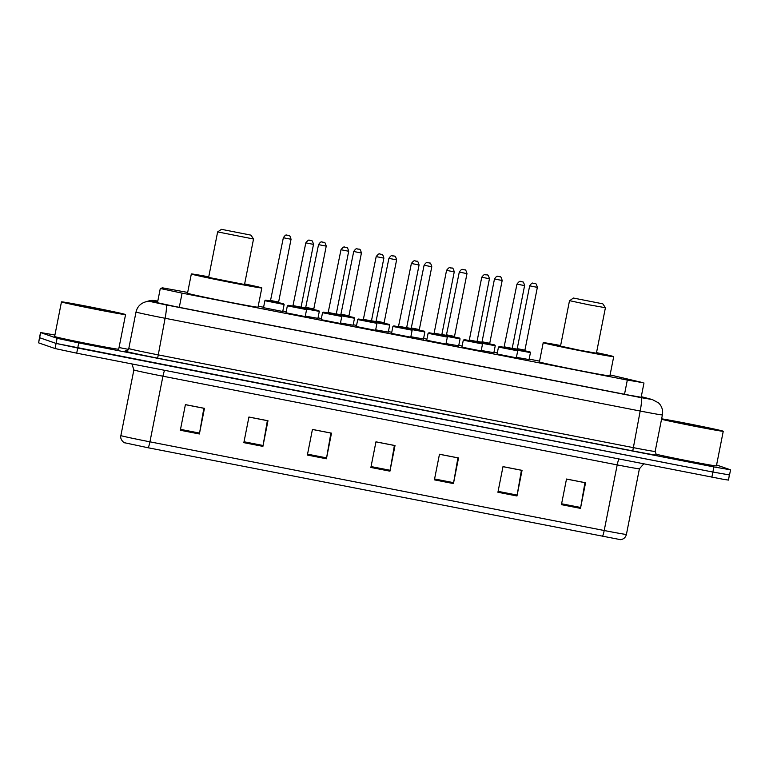 <?xml version="1.0" encoding="UTF-8"?>
<svg xmlns="http://www.w3.org/2000/svg" width="769" height="769" viewBox="0 0 769 769"><rect width="100%" height="100%" fill="white"/><g stroke="black" fill="none" stroke-linecap="round" stroke-linejoin="round"><path stroke-width="1.15" d="M282.742 311.483L263.507 307.677M317.924 318.347L305.293 316.117M353.115 325.22L340.484 322.99M388.307 332.093L375.666 329.853M423.488 338.966L410.857 336.726M458.68 345.829L446.049 343.599M493.871 352.702L481.231 350.472M529.053 359.575L516.422 357.335M516.326 357.816L497.101 354.009M481.134 350.952L461.909 347.146M375.57 330.343L356.345 326.537M305.197 316.597L285.972 312.791M340.388 323.47L321.163 319.664M410.761 337.207L391.536 333.4M445.953 344.079L426.728 340.273M187.674 292.431L162.413 287.817L160.471 288.538L182.09 293.143L627.321 380.069L643.076 382.693L610.096 374.907M539.559 361.132L529.149 359.104M497.322 352.884L493.958 352.231M462.131 346.012L458.776 345.358M426.949 339.148L423.584 338.485M391.757 332.275L388.393 331.622M356.566 325.402L353.211 324.749M321.384 318.539L318.02 317.876M286.193 311.666L282.829 311.012M263.594 307.254L258.211 306.206M157.741 301.342L154.136 302.034L175.765 306.648L629.263 395.189L645.922 398.102L641.24 396.823M716.583 464.976L730.55 469.83L713.892 466.918L78.726 342.907L57.098 338.302L40.478 332.525L54.916 335.005M119.041 347.53L128.5 349.376M729.358 474.877L728.522 480.087L723.744 479.395L76.698 353.163L55.07 348.549L38.623 342.859L39.469 337.649L56.089 343.426L39.642 337.735L40.651 332.612M76.698 353.163L77.717 348.03L56.089 343.426L712.882 472.041L77.717 348.03L78.726 342.907M729.531 474.963L712.882 472.041L729.531 474.963L730.55 469.83M124.463 442.723L124.309 442.665C125.174 443.617 119.58 439.81 120.877 435.562A26.136 0.5 11.2 0 0 121.098 435.677A26.136 0.5 11.2 0 0 149.936 441.829A6.537 0.894 101 0 1 148.1 447.76L124.463 442.723M566.493 479.068L584.94 482.672L580.653 507.482A5.229 0.721 101 0 1 580.489 508.376L585.565 482.749L566.503 479.029L561.428 504.656L580.489 508.376M502.984 466.668L521.43 470.272L517.133 495.082A5.229 0.721 101 0 1 516.97 495.976L522.045 470.349L502.993 466.629L497.918 492.256L516.97 495.976M439.464 454.268L457.911 457.872L453.614 482.682A5.229 0.721 101 0 1 453.45 483.576L458.526 457.949L439.474 454.229L434.398 479.856L453.45 483.576M185.396 404.667L203.843 408.272L199.555 433.082A5.229 0.721 101 0 1 199.382 433.976L204.458 408.339L185.406 404.619L180.331 430.256L199.382 433.976M248.916 417.067L267.362 420.672L263.065 445.482A5.229 0.721 101 0 1 262.902 446.376L267.977 420.739L248.925 417.019L243.85 442.656L262.902 446.376M312.435 429.467L330.881 433.072L326.585 457.882A5.229 0.721 101 0 1 326.421 458.776L331.497 433.149L312.435 429.429L307.369 455.056L326.421 458.776M375.945 441.867L394.391 445.472L390.104 470.282A5.229 0.721 101 0 1 389.941 471.176L395.016 445.549L375.954 441.829L370.879 467.456L389.941 471.176M602.367 536.454A6.537 0.894 -79 0 0 604.203 530.514A26.136 0.5 11.2 0 0 626.418 534.407C625.601 537.483 623.64 539.232 620.535 539.665L148.1 447.76M38.623 342.859L40.478 332.525M125.28 314.434A32.663 0.625 -168.8 0 1 125.568 314.579A32.663 0.625 -168.8 0 1 95.606 309.282A32.663 0.625 -168.8 0 1 61.76 302.025A32.663 0.625 -168.8 0 1 61.472 301.881A32.663 0.625 -168.8 0 1 91.434 307.177A32.663 0.625 -168.8 0 1 125.28 314.434M125.568 314.579L118.714 349.174A32.663 0.625 -168.8 0 1 88.752 343.887A32.663 0.625 -168.8 0 1 54.916 336.63A32.663 0.625 -168.8 0 1 54.628 336.486L61.472 301.881M72.815 304.188L114.418 312.377L72.815 304.188M250.829 235.112L221.482 229.335L250.829 235.112M253.53 239.015L217.646 231.902L208.63 277.407L244.523 284.511L253.53 239.015L250.963 235.17M244.638 283.934A35.932 0.692 -168.8 0 1 261.508 287.779A35.932 0.692 -168.8 0 1 261.825 287.942A35.932 0.692 -168.8 0 1 228.874 282.117A35.932 0.692 -168.8 0 1 191.644 274.139A35.932 0.692 -168.8 0 1 191.327 273.985A35.932 0.692 -168.8 0 1 208.745 276.83M261.825 287.942L258.019 307.167A35.932 0.692 -168.8 0 1 225.067 301.342A35.932 0.692 -168.8 0 1 187.838 293.364A35.932 0.692 -168.8 0 1 187.521 293.21L191.327 273.985M602.713 303.813L573.366 298.036L602.713 303.813M602.838 303.87L605.414 307.715L588.631 304.755L569.685 300.698L573.366 298.036M569.521 300.612L560.514 346.108L579.624 350.251L596.408 353.211L605.414 307.715M596.523 352.635A35.932 0.692 -168.8 0 1 613.393 356.48A35.932 0.692 -168.8 0 1 613.71 356.643A35.932 0.692 -168.8 0 1 580.749 350.818A35.932 0.692 -168.8 0 1 543.52 342.839A35.932 0.692 -168.8 0 1 543.212 342.686A35.932 0.692 -168.8 0 1 560.63 345.531M613.71 356.643L609.904 375.868A35.932 0.692 -168.8 0 1 576.942 370.043A35.932 0.692 -168.8 0 1 539.713 362.064A35.932 0.692 -168.8 0 1 539.405 361.911L543.212 342.686M661.628 418.817A32.663 0.625 -168.8 0 1 695.368 425.113A32.663 0.625 -168.8 0 1 722.966 431.121A32.663 0.625 -168.8 0 1 723.254 431.265A32.663 0.625 -168.8 0 1 697.31 426.757A32.663 0.625 -168.8 0 1 661.532 419.288M723.254 431.265L716.41 465.87A32.663 0.625 -168.8 0 1 691.85 461.631A32.663 0.625 -168.8 0 1 655.87 454.181M670.501 420.874L712.104 429.064L670.501 420.874M179.283 307.331L182.09 293.143M624.515 394.257L627.321 380.069M154.963 300.669A13.063 13.054 -106.4 0 0 148.734 300.948L152.051 300.419L157.799 301.073L154.963 300.669L151.493 301.784L165.912 304.86L641.01 397.621L651.997 399.505L641.269 396.698M651.506 399.371A13.063 12.429 104.6 0 1 652.266 399.534L658.572 402.898L659.821 404.263C662.234 407.435 663.099 410.992 662.397 414.924A26.136 0.5 -168.8 0 1 640.183 411.031L165.085 318.27A26.136 0.5 -168.8 0 1 136.248 312.127A26.136 0.5 -168.8 0 1 136.017 312.012L128.788 348.53A26.136 0.5 11.2 0 0 129.019 348.645A26.136 0.5 11.2 0 0 157.847 354.797L632.954 447.558A26.136 0.5 11.2 0 0 655.159 451.441C656.303 454.787 656.937 455.979 657.043 455.037M656.918 454.979A29.405 0.567 -168.8 0 1 632.752 450.903L157.645 358.152L165.085 318.27A13.063 1.798 -79 0 0 165.912 304.86M157.645 358.152A29.405 0.567 -168.8 0 1 125.203 351.231A29.405 0.567 -168.8 0 1 124.972 351.087L127.865 350.231M57.098 338.302L55.07 348.549M713.892 466.918L711.863 477.164M641.01 397.621A13.063 1.798 -79 0 1 640.183 411.031L632.752 450.903M128.788 348.53L126.529 351.02A3.268 3.268 73.6 0 1 124.972 351.087M151.387 301.727A13.063 13.054 -106.4 0 0 145.149 302.006C140.256 303.649 137.209 306.975 136.017 312.012M156.184 302.573L156.453 301.208M618.978 459.035A6.537 0.894 -79 0 0 617.199 464.899L162.932 376.204A26.136 0.5 -168.8 0 1 134.094 370.062A26.136 0.5 -168.8 0 1 133.864 369.947L120.877 435.562M643.749 463.87L639.404 468.792A26.136 0.5 -168.8 0 1 617.199 464.899L604.203 530.514L149.936 441.829L162.932 376.204A6.537 0.894 -79 0 1 164.71 370.341M390.104 470.282L371.062 466.562M326.585 457.882L307.542 454.162M263.065 445.482L244.023 441.762M199.555 433.082L180.504 429.362M453.614 482.682L434.572 478.962M517.133 495.082L498.091 491.362M580.653 507.482L561.61 503.772M287.443 305.851L288.24 305.293L293.056 306.11L305.274 308.619L306.581 309.619L287.443 305.851M301.429 307.908L292.643 306.206M293.412 305.668L301.035 307.177M313.464 244.379L305.851 242.869M310.926 240.553L309.657 240.312L310.926 240.553M322.624 312.723L323.432 312.156L328.238 312.983L340.456 315.492L341.772 316.492L322.624 312.723M336.62 314.781L327.834 313.079M328.603 312.541L336.216 314.05M348.655 251.252L341.032 249.742M346.108 247.426L344.839 247.176L346.108 247.426M357.816 319.596L358.614 319.029L363.429 319.856L375.647 322.355L376.954 323.355L357.816 319.596M371.802 321.653L363.026 319.942M363.785 319.414L371.408 320.913L371.831 321.663M383.846 258.124L376.224 256.615M381.299 254.299L380.03 254.049L381.299 254.299M393.007 326.469L393.805 325.902L398.188 326.642L410.838 329.228L412.146 330.228L393.007 326.469M398.976 326.277L406.628 327.805L407.109 328.555L398.207 326.815M406.628 327.805L419.067 265.007L411.415 263.479M416.49 261.162L415.222 260.922L416.49 261.162M419.028 264.988L419.067 265.007C418.249 262.008 417.529 260.768 416.923 261.287L415.356 260.931C414.933 261.825 415.318 258.48 411.377 263.488L398.438 326.825M428.189 333.333L428.996 332.766L433.803 333.592L446.02 336.101L447.337 337.101L428.189 333.333M442.185 335.39L433.399 333.688M454.219 271.861L454.248 271.88C453.431 268.881 452.72 267.641 452.114 268.15L450.547 267.804C450.125 268.698 450.509 265.343 446.558 270.352L434.129 333.15L441.781 334.659M451.672 268.035L450.403 267.785L451.672 268.035M442.204 335.399L441.819 334.678L454.248 271.88L446.597 270.371M463.38 340.206L464.178 339.638L468.994 340.465L481.923 343.157L477.136 342.08L482.009 343.185L482.519 343.974L463.38 340.206M477.366 342.263L468.59 340.561M489.411 278.734L489.44 278.743C488.623 275.754 487.911 274.514 487.296 275.023L485.729 274.677C485.316 275.571 485.691 272.216 481.75 277.224L469.311 340.023L476.972 341.532M486.864 274.908L485.595 274.658L486.864 274.908M477.395 342.272L477.011 341.542L489.44 278.743L481.788 277.244M498.572 347.079L499.369 346.511L503.753 347.252L516.403 349.837L517.71 350.837L498.572 347.079M512.558 349.126L503.772 347.425M504.541 346.886L512.164 348.395M516.97 284.117L516.979 284.088C520.882 279.089 520.498 282.444 520.921 281.541L522.487 281.896C523.093 281.377 523.814 282.627 524.631 285.616L516.97 284.117L504.003 347.434M522.055 281.781L520.786 281.531L522.055 281.781M524.593 285.597L512.192 348.415L512.577 349.136M264.892 300.698L265.641 300.16L270.592 300.996L283.607 303.717L284.117 304.505L264.892 300.698L263.479 307.811M278.964 302.794L270.188 301.092M270.957 300.554L278.57 302.063M291.009 239.265L283.386 237.756M287.193 235.189L288.462 235.439L287.193 235.189M301.073 307.139L318.799 310.589L319.308 311.368L306.36 308.984M314.156 309.657L305.38 307.956M306.139 307.417L313.762 308.927M326.191 246.128L318.539 244.629L305.601 307.965M322.384 242.062L323.653 242.312L322.384 242.062M305.783 307.869L301.092 307.062L305.783 307.869M336.264 314.002L353.99 317.453L354.499 318.241L341.542 315.857M341.33 314.29L348.982 315.819L349.453 316.568L340.561 314.829M361.382 253.001L353.721 251.492L340.792 314.829M357.566 248.925L358.844 249.175L357.566 248.925M353.721 251.492C357.018 246.743 356.912 249.685 357.595 248.925L359.277 249.291C359.882 248.781 360.594 250.021 361.42 253.02L348.943 315.799M340.965 314.732L336.284 313.925L340.965 314.732M371.456 320.875L389.172 324.326L389.681 325.114L376.733 322.73M376.522 321.163L384.173 322.692L384.644 323.432L375.753 321.702M396.573 259.874L388.951 258.365M392.757 255.798L394.026 256.048L392.757 255.798M375.974 321.702L388.912 258.365C392.209 253.616 392.103 256.548 392.786 255.798L394.459 256.164C395.074 255.654 395.785 256.894 396.602 259.893L384.135 322.672M376.156 321.605L371.465 320.798L376.156 321.605M406.638 327.748L424.363 331.199L424.873 331.977L411.924 329.593M411.703 328.036L419.355 329.555L419.836 330.305L410.944 328.565M431.755 266.747L424.142 265.238M427.949 262.671L429.217 262.921L427.949 262.671M411.165 328.574L424.103 265.238C427.401 260.489 427.285 263.421 427.968 262.671L429.65 263.036C430.256 262.527 430.976 263.767 431.793 266.756L419.326 329.536M406.657 327.661L411.348 328.478L406.657 327.671M441.829 334.621L459.554 338.062L460.064 338.85L447.106 336.466M446.895 334.899L454.546 336.428L455.017 337.178L446.126 335.438M466.946 273.61L459.324 272.101M463.13 269.544L464.409 269.784L463.13 269.544M446.356 335.438L459.285 272.111C462.582 267.352 462.477 270.294 463.159 269.534L464.841 269.909C465.447 269.39 466.158 270.63 466.985 273.629L454.508 336.409M446.529 335.351L441.848 334.534L446.529 335.351M477.02 341.484L494.736 344.935L495.246 345.723L482.298 343.339M490.093 344.012L481.317 342.311M481.538 342.311L482.048 341.772L489.699 343.282M482.048 341.772L494.477 278.974C497.774 274.225 497.668 277.157 498.35 276.407L500.023 276.773C500.638 276.263 501.35 277.503 502.167 280.502L494.515 278.974M498.322 276.407L499.59 276.657L498.322 276.407M481.721 342.215L477.03 341.407L481.721 342.215M512.202 348.357L529.928 351.808L530.437 352.596L517.489 350.212M525.285 350.885L516.508 349.184M516.73 349.184L517.229 348.645L524.891 350.155M517.229 348.645L529.668 285.847C532.965 281.098 532.85 284.03 533.532 283.28L535.214 283.646C535.82 283.136 536.541 284.376 537.358 287.366L529.706 285.847M533.513 283.28L534.782 283.53L533.513 283.28M516.912 349.088L512.221 348.28L516.912 349.088M157.443 302.861L160.298 288.452M641.125 397.41L643.98 382.991M662.397 414.924L655.159 451.441M652.266 399.534L641.269 396.669M148.734 300.948L145.149 302.006M626.418 534.407L639.404 468.792M131.951 363.948L133.864 369.947M221.482 229.335L217.646 231.902M301.458 307.917L301.063 307.196L313.502 244.398C312.685 241.399 311.964 240.159 311.358 240.668L309.792 240.322C309.369 241.216 309.753 237.861 305.812 242.879L292.874 306.206M287.356 305.812L285.943 312.925M306.581 309.619L305.168 316.732M336.639 314.79L336.255 314.069L348.684 251.271C347.867 248.272 347.155 247.032 346.55 247.541L344.983 247.195C344.56 248.089 344.945 244.734 340.994 249.742L328.065 313.079M322.538 312.685L321.134 319.798M341.772 316.492L340.359 323.605M363.247 319.952L376.185 256.615C380.126 251.607 379.751 254.962 380.165 254.068L381.732 254.414C382.347 253.905 383.058 255.145 383.875 258.134L371.446 320.933M357.729 319.548L356.316 326.671M376.954 323.355L375.551 330.478M392.921 326.421L391.508 333.535M412.146 330.228L410.733 337.351M428.102 333.294L426.699 340.407M447.337 337.101L445.924 344.214M433.629 333.688L434.129 333.15M463.294 340.158L461.881 347.28M482.519 343.974L481.115 351.087M468.811 340.561L469.311 340.023M498.485 347.03L497.072 354.153M517.71 350.837L516.297 357.96M278.993 302.803L278.609 302.073L291.038 239.284C290.221 236.285 289.509 235.045 288.894 235.554L287.222 235.189C286.539 235.939 286.645 233.007 283.348 237.756L270.409 301.092M284.117 304.505L282.713 311.618M314.185 309.667L313.79 308.946L326.229 246.147C325.412 243.158 324.691 241.908 324.085 242.427L322.403 242.052C321.721 242.812 321.836 239.88 318.539 244.629M319.308 311.368L317.895 318.491M354.499 318.241L353.086 325.354M389.681 325.114L388.278 332.227M424.873 331.977L423.459 339.1M460.064 338.85L458.651 345.973M490.122 344.022L489.738 343.301L502.167 280.502M495.246 345.723L493.842 352.836M525.314 350.895L524.919 350.164L537.358 287.366M530.437 352.596L529.024 359.709"/></g></svg>
